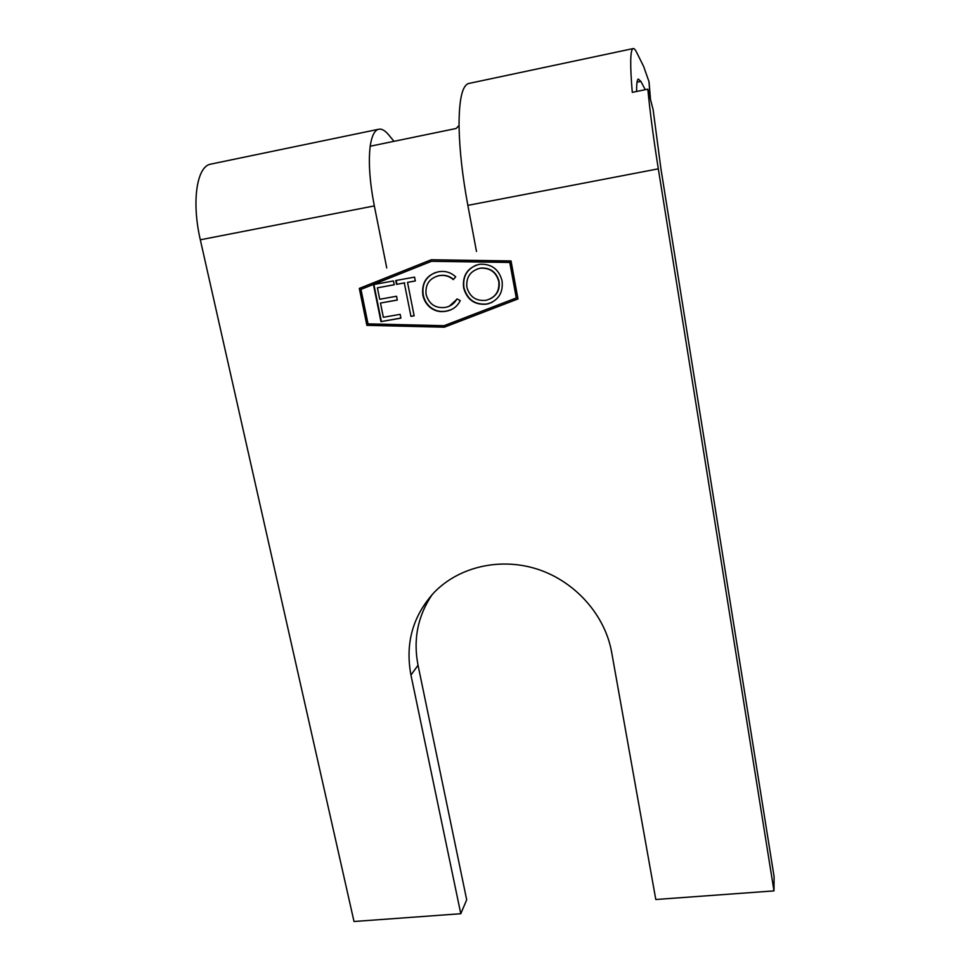 <?xml version="1.0" encoding="UTF-8"?>
<svg xmlns="http://www.w3.org/2000/svg" width="970" height="970" viewBox="0 0 970 970"><rect width="100%" height="100%" fill="white"/><g stroke="black" fill="none" stroke-linecap="round" stroke-linejoin="round"><path stroke-width="1.45" d="M386.751 267.938L374.323 205.907C369.679 181.814 368.309 161.917 370.2 146.227C371.631 136.443 374.274 130.817 378.106 129.374L380.288 129.095C382.968 129.386 385.842 131.399 388.921 135.145L393.978 141.317M460.786 913.716L410.953 675.059L418.034 665.226L466.691 899.796L460.786 913.716L354.014 921.5L200.317 239.796C191.575 202.342 196.595 167.325 210.066 164.269L211.86 163.894M476.476 251.448L467.843 205.361L658.315 168.828C653.55 138.855 650.045 112.302 647.827 89.167L653.125 109.671L660.922 168.707L774.096 876.698L773.987 890.884L655.793 899.505L611.633 652.179C605.074 615.295 575.683 581.988 538.447 569.511C501.199 557.059 459.707 566.407 434.608 591.967C412.893 615.453 405.011 643.146 410.953 675.059M418.034 665.226C413.026 639.388 417.779 615.792 432.268 594.44M650.385 99.061L648.966 81.577L643.644 66.469L636.647 52.392C635.132 49.324 633.871 48.076 632.876 48.645C630.197 50.646 630.003 65.22 632.282 92.356L647.827 89.167M636.623 91.471C636.55 83.941 637.096 79.795 638.26 79.031L640.879 81.395L645.244 89.701M422.811 294.807C421.574 282.488 426.776 274.813 438.391 271.794L439.98 271.564C445.945 270.897 451.195 272.655 455.73 276.826L453.317 279.615C449.462 276.329 445.084 274.959 440.186 275.516L438.937 275.698C429.419 278.184 425.139 284.44 426.085 294.48C429.043 304.24 435.445 308.545 445.303 307.405L446.151 307.223C450.953 306.083 454.566 303.307 457.003 298.893L460.277 300.627C457.525 306.12 453.22 309.575 447.364 310.97L446.054 311.224C440.162 312.376 434.803 311.079 429.965 307.308C426.133 304.01 423.757 299.839 422.811 294.807L423.187 294.662C421.817 283.87 426 276.462 435.724 272.449M410.94 316.378L404.308 282.961L396.536 284.368L395.772 280.524L414.578 277.117L415.33 280.973L407.521 282.379L414.141 315.82L410.94 316.378L404.308 282.961M400.913 318.136L380.955 321.616L373.45 284.574L393.48 280.948L394.257 284.78L377.403 287.823L379.719 299.257L396.548 296.25L397.3 300.069L380.482 303.052L383.356 317.287L400.161 314.341L400.913 318.136M360.973 289.387L368.03 323.883L444.054 325.69L516.283 297.96L509.783 262.47L431.577 261.294L360.973 289.387M486.552 304.156C474.682 305.15 467.043 299.742 463.636 287.932C462.326 275.674 467.382 267.853 478.804 264.458L480.72 264.192C491.996 264.07 499.113 269.636 502.072 280.9C503.309 292.479 498.628 300.13 488.055 303.84L486.855 304.01C474.997 305.004 467.37 299.597 463.963 287.799L463.636 287.932M469.383 83.347L468.158 83.626C462.096 86.233 459.053 100.165 459.053 125.445L456.13 128.489L370.213 146.227M658.315 168.828L773.987 890.884M511.032 260.93L431.274 259.754L359.312 288.417L366.878 325.338L444.357 327.193L517.992 298.954L511.032 260.93M467.843 205.361C462.508 176.455 459.586 150.629 459.089 127.882L459.053 125.445M431.383 259.754L359.749 288.284L367.303 325.18L444.696 327.023L517.98 298.918M516.283 297.96L510.074 262.361L431.577 261.294M400.901 318.039L380.955 321.616M381.38 321.458L373.887 284.501M394.244 284.719L377.403 287.823M397.288 299.997L380.482 303.052M404.708 282.828L396.536 284.368M396.936 284.234L396.184 280.451M415.318 280.912L407.521 282.379M414.117 315.735L411.328 316.22M453.524 279.372C449.692 276.171 445.363 274.849 440.538 275.407L438.937 275.698M439.301 275.589L436.791 276.232M449.304 306.205L457.197 299.002M451.183 309.672L446.054 311.224M446.406 311.079C440.513 312.231 435.154 310.921 430.328 307.163L429.965 307.308M430.328 307.163C426.509 303.852 424.12 299.694 423.187 294.662M463.963 287.799C462.581 276.983 466.703 269.417 476.306 265.089M491.948 302.422L486.855 304.01M490.092 298.93C497.101 295.304 500.096 289.448 499.065 281.348C496.458 272.133 490.456 267.696 481.084 268.06L477.422 268.92M498.774 281.482C496.155 272.243 490.153 267.817 480.768 268.169L479.701 268.326C470.244 270.994 465.976 277.323 466.897 287.338C469.747 296.893 476.015 301.221 485.691 300.324L486.685 300.118C495.658 297.329 499.683 291.109 498.774 281.482L499.065 281.348M374.323 205.907L200.317 239.796M637.047 82.183L640.879 81.395M378.106 129.374L210.066 164.269M468.158 83.602L632.876 48.645M649.088 82.183L650.482 99.425"/></g></svg>
